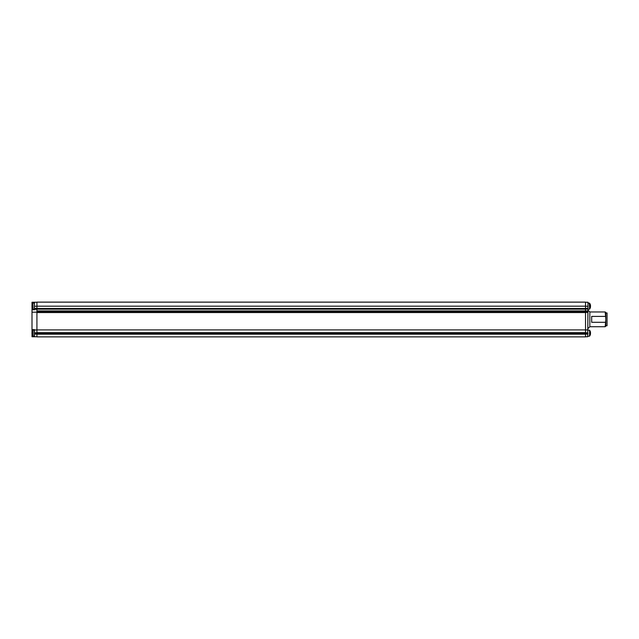 <?xml version="1.0" encoding="UTF-8"?>
<svg xmlns="http://www.w3.org/2000/svg" width="639" height="639" viewBox="0 0 639 639"><rect width="100%" height="100%" fill="white"/><g stroke="black" fill="none" stroke-linecap="round" stroke-linejoin="round"><path stroke-width="0.96" d="M587.984 306.297L587.736 336.753L587.984 302.247L587.984 306.297L585.524 306.217M587.984 334.037L585.524 334.125M587.984 329.876L585.524 329.956M587.984 312.367L585.524 312.503M587.984 309.036L585.524 309.132M587.984 308.31L585.524 308.453M585.524 332.815L587.736 332.815L585.524 332.815M605.205 311.968L605.82 312.583L605.82 326.114L605.205 326.729L605.82 319.348L605.205 311.968L589.829 311.968L589.829 326.729L587.984 328.574M605.205 322.296L591.674 322.296L591.674 316.393L605.205 316.393M585.524 302.247L587.736 302.247M585.524 336.753L587.736 336.753M605.82 325.746L607.05 325.746L607.05 312.95L605.82 312.95M36.926 312.191L32.006 312.191L32.006 309.755L34.466 309.755L34.466 302.247L32.006 302.247L32.006 305.091M32.006 305.394L32.006 305.801M32.006 306.568L32.006 306.976M32.006 307.279L32.006 309.755M34.466 329.62L32.006 329.62L32.006 332.088A4.92 4.92 0 0 0 31.95 332.376L31.95 332.376A4.92 4.92 0 0 1 32.869 330.227L32.869 335.275A4.92 3.483 180 0 1 32.11 334.237A4.864 3.075 144.8 0 0 32.134 334.548A4.896 3.467 0 0 1 31.95 333.981L31.95 333.981A4.92 4.92 0 0 0 32.006 334.277L32.006 336.753L34.466 336.753L34.466 329.62M32.006 332.392L32.006 332.799M32.006 333.566L32.006 333.973M34.466 330.107L33.108 330.107L33.108 336.258L34.466 336.258L32.006 336.266M32.006 312.191L32.006 329.62M36.926 329.956L34.466 329.956M36.926 302.247L34.466 302.247M34.466 332.815L36.926 332.815M36.926 336.753L34.466 336.753M36.926 334.125L34.466 334.125M36.926 308.413L34.466 308.413M36.926 306.241L34.466 306.241M36.926 311.728L36.926 302.127L585.524 302.127L585.524 311.728L36.926 311.728L36.926 312.567L585.524 312.567L585.524 311.728M36.926 333.246L36.926 332.631L585.524 332.631L585.524 333.246L36.926 333.246L36.926 334.189L585.524 334.189L585.524 333.246M36.926 312.567L36.926 332.631L585.524 332.631L585.524 312.567M36.926 334.189L36.926 336.873L585.524 336.873L585.524 334.189M36.926 302.127L585.524 302.127M36.926 306.177L585.524 306.177M36.926 308.525L585.524 308.525M36.926 309.148L585.524 309.148M36.926 329.908L585.524 329.908M32.134 332.464A4.864 3.075 35.2 0 1 32.134 331.817A4.896 3.467 180 0 0 31.95 332.392L32.126 332.4A4.864 3.075 35.2 0 0 32.134 332.464A4.896 3.467 0 0 0 31.95 333.031L31.95 333.334A4.896 3.467 180 0 0 32.134 333.909A4.864 3.075 144.8 0 0 32.11 334.237M32.126 333.965L31.95 333.981A4.92 4.92 0 0 0 32.869 336.138L32.869 335.275M32.134 305.466A4.864 3.075 35.2 0 1 32.134 304.819A4.896 3.467 180 0 0 31.95 305.394L32.126 305.402A4.864 3.075 35.2 0 0 32.134 305.466A4.896 3.467 0 0 0 31.95 306.033L31.95 306.337A4.896 3.467 180 0 0 32.134 306.904A4.864 3.075 144.8 0 0 32.11 307.231A4.864 3.075 144.8 0 0 32.134 307.551A4.896 3.467 0 0 1 31.95 306.976L32.126 306.968M587.984 330.107L589.581 330.227L589.581 335.275A4.92 3.483 0 0 0 590.34 334.237A4.864 3.075 -144.8 0 1 590.316 334.548A4.896 3.467 0 0 0 590.5 333.981L590.324 333.965M590.316 332.464A4.864 3.075 -35.2 0 0 590.324 332.4L590.5 332.392A4.896 3.467 180 0 0 590.316 331.817A4.864 3.075 -35.2 0 1 590.316 332.464A4.896 3.467 0 0 1 590.5 333.031L590.5 333.334A4.896 3.467 180 0 1 590.316 333.909A4.864 3.075 -144.8 0 1 590.34 334.237M590.38 305.386L590.5 305.378A4.92 4.92 0 0 0 589.581 303.229L589.581 303.717A4.92 4.114 0 0 1 590.34 304.947A4.864 2.388 -30.8 0 1 590.316 305.202A4.896 4.09 0 0 1 590.5 305.873L590.5 306.169A4.896 2.692 180 0 1 590.316 306.616A4.864 3.634 -137.8 0 1 590.316 307.375A4.896 2.692 -0 0 0 590.5 306.936L590.5 306.992A4.896 4.09 0 0 1 590.5 307.016A4.896 4.09 0 0 1 590.316 307.671M590.404 306.928A4.896 4.09 180 0 0 590.5 306.496L590.388 306.488M590.404 305.442L590.5 305.378A4.896 4.09 180 0 0 590.5 305.354A4.896 4.09 180 0 0 590.316 304.699A4.864 2.388 -30.8 0 1 590.34 304.947M590.5 306.992L590.5 306.992A4.92 4.92 0 0 0 590.5 306.992A4.92 4.92 0 0 1 589.581 309.14L589.581 303.717M587.984 333.43L585.524 333.43M587.984 311.457L585.524 311.688M587.984 310.969L585.524 310.873M34.466 309.308L36.926 309.308M36.926 333.43L34.466 333.43M36.926 310.913L585.524 310.913M34.466 309.26L33.108 309.26L32.869 303.229A4.92 4.92 0 0 0 31.95 305.378M31.95 306.992A4.92 4.92 0 0 0 32.869 309.14L32.869 303.229M32.869 308.278A4.92 3.483 180 0 1 32.11 307.231M590.5 332.376A4.92 4.92 0 0 0 589.581 330.227L589.581 336.138A4.92 4.92 0 0 0 590.34 334.668M589.581 335.275L589.581 336.138A4.92 4.92 0 0 0 590.5 333.989M587.984 303.11L589.342 303.11L589.581 309.14L587.984 309.26M605.205 326.729L589.829 326.729M589.829 311.968L587.984 310.123M34.466 303.11L33.108 303.11M587.984 336.258L589.581 336.138"/></g></svg>
